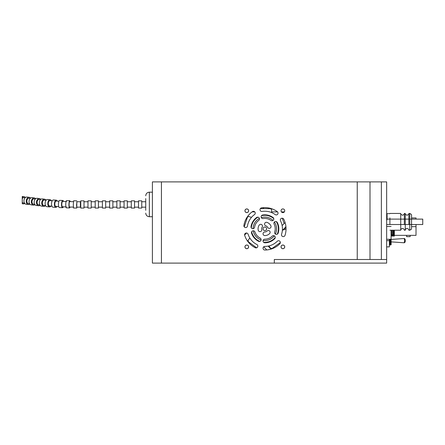 <?xml version="1.0" encoding="UTF-8"?>
<svg xmlns="http://www.w3.org/2000/svg" width="445" height="445" viewBox="0 0 445 445"><rect width="100%" height="100%" fill="white"/><g stroke="black" fill="none" stroke-linecap="round" stroke-linejoin="round"><path stroke-width="0.67" d="M281.034 246.864A1.852 1.852 0 0 0 283.81 248.466A1.852 1.852 0 0 0 283.81 245.262A1.852 1.852 0 0 0 281.034 246.864M161.429 181.894L152.407 181.894L152.407 263.106L161.429 263.106L161.429 181.894L370.001 181.894L370.001 259.496L274.315 259.496L274.315 263.106L161.429 263.106M370.001 259.496L386.655 259.496L386.655 263.106L274.315 263.106M381.371 259.496L381.371 181.894L370.001 181.894M386.655 259.496L386.655 181.894L381.371 181.894M282.13 225.559L285.106 222.583A21.204 21.204 0 0 0 283.732 219.19A21.204 21.204 0 0 1 285.006 235.372A21.204 21.204 0 0 0 285.951 226.844A21.204 21.204 0 0 1 285.006 235.372A1.802 1.802 0 0 1 282.731 236.529A1.802 1.802 0 0 1 281.574 234.254A17.594 17.594 0 0 0 280.517 220.826A1.802 1.802 0 0 1 281.307 218.4A1.802 1.802 0 0 1 283.732 219.19A21.204 21.204 0 0 1 285.006 235.372A1.802 1.802 0 0 1 282.731 236.529A1.802 1.802 0 0 1 281.574 234.254M259.841 241.396A13.534 13.534 0 0 1 251.636 231.784A13.534 13.534 0 0 0 252.599 234.587A55.041 55.041 0 0 0 252.276 234.96A13.984 13.984 0 0 1 251.536 233.141A1.802 1.802 0 0 1 252.699 230.866A1.802 1.802 0 0 1 254.968 232.023A10.38 10.38 0 0 0 260.13 238.064A1.802 1.802 0 0 1 260.915 240.489A1.802 1.802 0 0 1 258.489 241.279A13.984 13.984 0 0 1 251.536 233.141M243.893 225.498A21.204 21.204 0 0 1 252.376 211.659A1.802 1.802 0 0 1 254.896 212.059A1.802 1.802 0 0 1 254.495 214.579A17.594 17.594 0 0 0 247.459 226.066A1.802 1.802 0 0 1 245.395 227.562A1.802 1.802 0 0 1 243.893 225.498A21.204 21.204 0 0 1 252.376 211.659A21.204 21.204 0 0 0 243.893 225.498A21.204 21.204 0 0 1 252.376 211.659A21.204 21.204 0 0 0 243.893 225.498A21.204 21.204 0 0 1 252.376 211.659M264.842 250.023A1.802 1.802 0 0 1 263.701 246.819L266.811 249.929A21.204 21.204 0 0 1 264.836 250.023A1.802 1.802 0 0 1 263.034 248.215A1.802 1.802 0 0 1 264.842 246.413A17.594 17.594 0 0 0 277.28 241.257A1.802 1.802 0 0 1 279.833 241.257A1.802 1.802 0 0 1 279.833 243.81A21.204 21.204 0 0 1 264.842 250.023A21.204 21.204 0 0 0 266.811 249.929A21.204 21.204 0 0 1 264.836 250.023A21.204 21.204 0 0 0 279.833 243.81A21.204 21.204 0 0 1 271.072 249.083A21.204 21.204 0 0 0 279.833 243.81A21.204 21.204 0 0 1 271.072 249.083L268.096 246.107M268.841 241.746L266.544 242.241A55.041 55.041 0 0 0 266.8 242.664A13.984 13.984 0 0 1 264.842 242.803A1.802 1.802 0 0 1 264.786 242.803L264.33 242.341M244.672 235.366A21.204 21.204 0 0 0 255.213 247.709A21.204 21.204 0 0 1 244.672 235.366A21.204 21.204 0 0 0 255.213 247.709A21.204 21.204 0 0 1 244.672 235.366A1.802 1.802 0 0 1 244.594 235.021L246.597 233.019A1.802 1.802 0 0 1 248.104 234.254A17.594 17.594 0 0 0 256.848 244.494A1.802 1.802 0 0 1 257.638 246.919A1.802 1.802 0 0 1 255.213 247.709A21.204 21.204 0 0 1 244.672 235.372A1.802 1.802 0 0 1 245.829 233.097A1.802 1.802 0 0 1 248.104 234.254M263.218 218.567A1.802 1.802 0 0 1 261.154 217.065A1.802 1.802 0 0 1 262.65 215.002A13.984 13.984 0 0 1 273.058 217.499A1.802 1.802 0 0 1 273.458 220.025A1.802 1.802 0 0 1 270.938 220.42A10.38 10.38 0 0 0 263.218 218.567M261.749 229.475A1.802 1.802 0 0 1 260.358 231.611A1.802 1.802 0 0 1 258.222 230.221A6.77 6.77 0 0 1 259.162 225.131A1.802 1.802 0 0 1 261.66 224.603A1.802 1.802 0 0 1 262.188 227.095A3.159 3.159 0 0 0 261.749 229.475M267.072 231.05A1.802 1.802 0 0 1 269.626 231.05A1.802 1.802 0 0 1 269.626 233.603A6.77 6.77 0 0 1 264.842 235.583A1.802 1.802 0 0 1 263.034 233.781A1.802 1.802 0 0 1 264.842 231.973A3.159 3.159 0 0 0 267.072 231.05M274.087 224.108A1.802 1.802 0 0 1 274.877 221.677A1.802 1.802 0 0 1 277.302 222.467A13.984 13.984 0 0 1 278.142 233.141A1.802 1.802 0 0 1 275.867 234.298A1.802 1.802 0 0 1 274.71 232.023A10.38 10.38 0 0 0 274.087 224.108M263.034 228.819A1.802 1.802 0 0 1 264.842 227.011A1.802 1.802 0 0 1 266.644 228.819A1.802 1.802 0 0 1 264.842 230.621A1.802 1.802 0 0 1 263.034 228.819M254.59 227.195A1.802 1.802 0 0 1 252.526 228.691A1.802 1.802 0 0 1 251.024 226.627A13.984 13.984 0 0 1 256.62 217.499A1.802 1.802 0 0 1 259.14 217.9A1.802 1.802 0 0 1 258.74 220.42A10.38 10.38 0 0 0 254.59 227.195M262.088 211.436A1.802 1.802 0 0 1 260.025 209.94A1.802 1.802 0 0 1 261.521 207.871A21.204 21.204 0 0 1 277.302 211.659A1.802 1.802 0 0 1 277.702 214.184A1.802 1.802 0 0 1 275.182 214.579A17.594 17.594 0 0 0 262.088 211.436M265.815 225.815A1.802 1.802 0 0 1 264.658 223.54A1.802 1.802 0 0 1 266.933 222.378A6.77 6.77 0 0 1 270.872 225.743A1.802 1.802 0 0 1 270.082 228.174A1.802 1.802 0 0 1 267.651 227.384A3.159 3.159 0 0 0 265.815 225.815M272.179 236.156A1.802 1.802 0 0 1 274.732 236.156A1.802 1.802 0 0 1 274.732 238.704A13.984 13.984 0 0 1 264.842 242.803A1.802 1.802 0 0 1 263.034 240.995A1.802 1.802 0 0 1 264.842 239.193A10.38 10.38 0 0 0 272.179 236.156M244.945 246.864A1.852 1.852 0 0 0 247.715 248.466A1.852 1.852 0 0 0 247.715 245.262A1.852 1.852 0 0 0 244.945 246.864M281.034 210.769A1.852 1.852 0 0 0 283.81 212.371A1.852 1.852 0 0 0 283.81 209.167A1.852 1.852 0 0 0 281.034 210.769M244.945 210.769A1.852 1.852 0 0 0 247.715 212.371A1.852 1.852 0 0 0 247.715 209.167A1.852 1.852 0 0 0 244.945 210.769M389.909 224.519L389.909 217.905M389.909 230.226L400.734 230.226L400.734 213.439L389.909 213.439M404.344 224.519L404.344 213.439C404.672 213.934 404.082 214.535 402.575 215.246C401.079 214.59 400.467 213.989 400.734 213.439L400.734 217.905M400.734 230.226L400.817 229.687C401.824 228.113 402.942 228.035 404.166 229.442L404.344 230.226L405.25 230.226L405.25 213.439L404.344 213.439L404.344 217.905M408.855 224.519L408.855 213.439C409.183 213.934 408.593 214.535 407.086 215.246C405.59 214.59 404.978 213.989 405.25 213.439M411.564 227.879L411.564 215.786M254.751 211.887L252.07 211.887L254.751 211.887M284.361 211.887L281.412 211.887L284.361 211.887M277.563 211.887L271.6 211.887L277.563 211.887M386.655 216.398L386.655 227.228L386.655 216.398M422.75 219.107L422.75 224.519L422.75 219.107L386.655 219.107L386.655 224.519L422.75 224.519M386.655 213.539L386.966 213.656L386.955 219.958L386.655 219.958M386.955 219.958L386.955 213.539L386.955 219.958A34.382 34.382 0 0 0 386.955 213.539M416.019 226.65L416.019 235.355L416.019 226.65L411.564 226.65L416.019 226.65L416.019 224.519L416.019 226.65M416.019 217.939L416.019 219.107L416.019 217.939L411.564 217.939M406.58 235.355L406.58 236.64L410.151 236.64L406.58 236.64L410.151 236.64L406.58 236.64L406.58 235.355L410.151 235.355L410.151 236.64L410.151 235.355M394.365 230.226L394.365 236.067L393.552 236.067L394.365 236.067L393.675 236.067L394.365 236.067L394.365 230.226M391.149 236.067L392.713 236.067L392.323 230.226M391.65 234.726L392.451 234.726L391.65 234.726M392.79 236.067L391.906 236.067L392.212 234.726M393.374 230.226L393.597 236.067L392.713 236.067L393.675 236.067L393.614 230.226M391.5 230.226L391.722 236.067L391.066 236.067M393.363 236.067L393.141 230.226L393.363 236.067M391.984 234.726L391.906 236.067L391.984 234.726M393.625 234.726L393.575 235.733L393.625 234.726M391.361 236.067L391.906 236.067M393.675 230.226L393.675 233.669L393.675 230.226M145.732 198.587L145.732 210.318M389.542 239.282L389.542 245.011L389.725 239.282M389.903 239.282L389.903 245.011L390.087 239.282M390.265 239.282L390.265 245.011L390.443 239.282M390.627 239.282L390.627 245.011L390.805 239.282M390.988 239.282L391.149 244.733L391.077 236.451M389.364 239.282L389.364 240.656L386.655 240.656M389.364 240.656L389.364 246.88L386.655 246.88M391.077 226.472L386.655 226.472M389.909 213.656L386.966 213.656M391.077 230.226L391.077 239.282L386.655 239.282M138.512 204.889L138.512 208.06L141.76 208.06L141.76 200.845L138.512 200.845L138.512 204.889M134.54 204.889L134.54 208.06L131.292 208.06L131.292 200.845L134.54 200.845L134.54 204.889M127.32 204.889L127.32 208.06L124.072 208.06L124.072 200.845L127.32 200.845L127.32 204.889M120.105 204.889L120.105 208.06L116.857 208.06L116.857 200.845L120.105 200.845L120.105 204.889M112.885 204.889L112.885 208.06L109.637 208.06L109.637 200.845L112.885 200.845L112.885 204.889M105.665 204.889L105.665 208.06L102.417 208.06L102.417 200.845L105.665 200.845L105.665 204.889M98.445 204.889L98.445 208.06L95.197 208.06L95.197 200.845L98.445 200.845L98.445 204.889M91.231 204.889L91.231 208.06L87.982 208.06L87.982 200.845L91.231 200.845L91.231 204.889M84.01 204.889L84.01 208.06L80.762 208.06L80.762 200.845L84.01 200.845L84.01 204.889M80.4 207.159L80.4 201.746L76.818 201.73L76.774 207.148L80.762 207.159M76.974 201.735L76.551 204.878L76.763 208.049L76.929 207.148M76.824 200.829L73.581 200.801L73.314 204.85L73.525 208.021L76.763 208.049M73.581 201.691L69.709 201.618A2.709 0.534 91.4 0 0 69.109 204.644A2.709 0.534 91.4 0 0 69.576 207.031L73.536 207.109M70.182 201.63A3.61 0.712 91.4 0 0 69.731 200.712A3.61 0.712 91.4 0 0 68.925 204.75A3.61 0.712 91.4 0 0 69.553 207.932A3.61 0.712 91.4 0 0 70.049 207.042M69.731 200.712L66.55 200.634A3.61 0.712 91.4 0 0 65.743 204.672A3.61 0.712 91.4 0 0 66.372 207.854L69.553 207.932M66.55 201.524L62.801 201.385A2.709 0.879 92.4 0 0 61.799 204.4A2.709 0.879 92.4 0 0 62.573 206.797L66.411 206.936M63.574 201.418A3.61 1.174 92.4 0 0 62.84 200.484A3.61 1.174 92.4 0 0 61.505 204.505A3.61 1.174 92.4 0 0 62.534 207.698A3.61 1.174 92.4 0 0 63.346 206.83M62.84 200.484L59.769 200.356A3.61 1.174 92.4 0 0 58.434 204.377A3.61 1.174 92.4 0 0 59.463 207.57L62.534 207.698M58.963 201.207L56.209 201.051A2.709 1.207 93.5 0 0 54.824 204.044A2.709 1.207 93.5 0 0 55.875 206.452L58.723 206.614M57.271 201.112A3.61 1.613 93.5 0 0 56.259 200.15A3.61 1.613 93.5 0 0 54.418 204.144A3.61 1.613 93.5 0 0 55.82 207.353A3.61 1.613 93.5 0 0 56.943 206.519M56.259 200.15L53.361 199.972A3.61 1.613 93.5 0 0 51.514 203.966A3.61 1.613 93.5 0 0 52.922 207.175L55.82 207.353M52.254 200.784L50.051 200.606A2.709 1.519 94.7 0 0 48.299 203.576A2.709 1.519 94.7 0 0 49.606 206.002L51.898 206.185M51.386 200.717A3.61 2.025 94.7 0 0 50.129 199.71A3.61 2.025 94.7 0 0 47.793 203.665A3.61 2.025 94.7 0 0 49.534 206.903A3.61 2.025 94.7 0 0 50.941 206.113M50.129 199.71L47.448 199.488A3.61 2.025 94.7 0 0 45.112 203.443A3.61 2.025 94.7 0 0 46.853 206.68L49.534 206.903M22.25 197.513L22.25 196.484L24.125 196.712A3.61 2.531 96.9 0 0 22.25 197.513L22.25 202.236A2.709 1.902 96.9 0 0 23.368 202.981L24.508 203.12M22.25 203.287L22.25 203.426A3.61 2.531 96.9 0 0 23.257 203.877A3.61 2.531 96.9 0 0 24.736 203.437M25.454 197.491A3.61 2.531 96.9 0 0 24.125 196.712M22.25 203.426L22.25 202.236M25.165 197.747L24.019 197.608A2.709 1.902 96.9 0 0 22.25 198.704M30.56 198.108A3.61 2.531 96.9 0 0 29.231 197.33L26.934 197.052A3.61 2.531 96.9 0 0 23.947 200.945A3.61 2.531 96.9 0 0 26.066 204.216L28.363 204.5A3.61 2.531 96.9 0 0 29.837 204.055M29.231 197.33A3.61 2.531 96.9 0 0 26.244 201.223A3.61 2.531 96.9 0 0 28.363 204.5M30.266 198.364L29.125 198.225A2.709 1.902 96.9 0 0 26.884 201.146A2.709 1.902 96.9 0 0 28.469 203.599L29.615 203.738M35.667 198.731A3.61 2.531 96.9 0 0 34.337 197.953L32.04 197.669A3.61 2.531 96.9 0 0 29.053 201.563A3.61 2.531 96.9 0 0 31.172 204.839L33.464 205.117A3.61 2.531 96.9 0 0 34.944 204.678M34.337 197.953A3.61 2.531 96.9 0 0 31.35 201.841A3.61 2.531 96.9 0 0 33.464 205.117M35.372 198.987L34.226 198.848A2.709 1.902 96.9 0 0 31.984 201.763A2.709 1.902 96.9 0 0 33.575 204.222L34.721 204.361M40.773 199.354A3.61 2.531 96.9 0 0 39.438 198.57L37.141 198.292A3.61 2.531 96.9 0 0 34.154 202.186A3.61 2.531 96.9 0 0 36.273 205.457L38.57 205.735A3.61 2.531 96.9 0 0 40.056 205.29M39.438 198.57A3.61 2.531 96.9 0 0 36.451 202.464A3.61 2.531 96.9 0 0 38.57 205.735M40.495 199.605L39.332 199.466A2.709 1.902 96.9 0 0 37.091 202.386A2.709 1.902 96.9 0 0 38.682 204.839L39.855 204.984M46.03 200.239A3.61 2.397 96.2 0 0 44.556 199.176L42.142 198.915A3.61 2.397 96.2 0 0 39.332 202.825A3.61 2.397 96.2 0 0 41.357 206.091L43.771 206.352A3.61 2.397 96.2 0 0 45.451 205.623M44.556 199.176A3.61 2.397 96.2 0 0 41.747 203.092A3.61 2.397 96.2 0 0 43.771 206.352M46.063 200.244L44.456 200.072A2.709 1.797 96.2 0 0 42.347 203.009A2.709 1.797 96.2 0 0 43.866 205.457L45.574 205.635M277.302 211.664A21.204 21.204 0 0 0 261.521 207.871A21.204 21.204 0 0 1 277.302 211.664A21.204 21.204 0 0 0 262.867 207.704A21.204 21.204 0 0 1 277.302 211.664M285.106 222.583A21.204 21.204 0 0 0 283.732 219.19A21.204 21.204 0 0 1 285.106 222.583M284.144 223.551L282.297 218.211M285.356 227.05L284.961 228.391L285.323 229.22A55.041 55.041 0 0 1 282.67 230.126M284.094 228.702A54.14 54.14 0 0 0 284.961 228.391M259.702 241.34L258.378 240.712M257.477 240.178L256.548 239.516M255.608 238.715L254.768 237.858M285.006 235.372A21.204 21.204 0 0 0 285.951 226.844L282.358 230.438M278.364 229.331L278.826 228.869M273.77 218.606L271.917 216.754M263.724 208.56L262.867 207.704M268.925 245.929A55.041 55.041 0 0 0 270.788 248.421L272.145 248.41L280.361 242.519M274.921 238.476A43.315 43.315 0 0 1 274.543 238.253A13.534 13.534 0 0 0 275.16 237.569A42.408 42.408 0 0 0 275.249 237.619M274.543 238.253A13.534 13.534 0 0 1 263.585 242.291M251.002 226.928A43.315 43.315 0 0 1 251.442 226.889A13.534 13.534 0 0 1 257.933 217.177M261.488 215.703A13.534 13.534 0 0 1 273.775 218.651M276.278 221.577A13.534 13.534 0 0 1 277.268 234.176M251.442 226.889A13.534 13.534 0 0 0 251.342 227.801A42.408 42.408 0 0 0 251.241 227.812M251.475 217.371A55.041 55.041 0 0 0 248.505 216.454L247.414 217.26L244.227 226.85M255.113 218.762A55.041 55.041 0 0 1 255.569 218.957L254 220.709M271.595 212.565A55.041 55.041 0 0 0 271.55 209.462L270.443 208.672L260.336 208.605M262.361 215.074A43.315 43.315 0 0 1 262.533 215.48M271.394 216.459A55.041 55.041 0 0 1 271.35 216.949L269.203 216.003M249.823 237.992A55.041 55.041 0 0 0 248.032 240.534L248.46 241.819L256.604 247.815M258.767 241.39A43.315 43.315 0 0 1 258.868 240.962M252.599 234.587L253.778 236.618M284.683 246.864A1.797 1.797 0 0 0 281.985 245.306A1.797 1.797 0 0 0 281.985 248.421A1.797 1.797 0 0 0 284.683 246.864M244.995 210.769A1.797 1.797 0 0 1 247.693 209.211A1.797 1.797 0 0 1 247.693 212.326A1.797 1.797 0 0 1 244.995 210.769M248.588 246.864A1.797 1.797 0 0 1 245.896 248.421A1.797 1.797 0 0 1 245.896 245.306A1.797 1.797 0 0 1 248.588 246.864M357.24 259.496L357.24 181.894M405.25 230.226L405.328 229.687C406.335 228.113 407.453 228.035 408.677 229.442L408.855 230.226L409.762 230.226L409.762 213.439L408.855 213.439L408.855 217.905M145.732 195.789C145.943 193.597 147.145 192.396 149.342 192.179L149.342 216.726C147.145 216.509 145.943 215.308 145.732 213.116M391.149 241.88L404.027 242.77A2.114 0.478 -90 0 0 404.511 240.656A2.114 0.478 -90 0 0 404.027 238.537L391.149 239.432M253.272 230.777A11.731 11.731 0 0 0 261.093 239.933M263.129 240.422A11.731 11.731 0 0 0 274.254 235.811M275.349 234.031A11.731 11.731 0 0 0 274.404 222.022M273.046 220.431A11.731 11.731 0 0 0 261.337 217.622M259.402 218.423A11.731 11.731 0 0 0 253.11 228.691M409.762 230.226L411.308 229.353L411.564 228.474L411.564 215.191L411.308 214.318L409.762 213.439M394.365 235.355L416.019 235.355M149.342 216.726L152.407 216.726M149.342 192.179L152.407 192.179M404.027 242.77C405.94 242.809 405.545 238.097 404.027 238.537M134.54 207.159L138.512 207.159M134.54 201.746L138.512 201.746M127.32 207.159L131.292 207.159M127.32 201.746L131.292 201.746M120.105 207.159L124.072 207.159M120.105 201.746L124.072 201.746M112.885 207.159L116.857 207.159M112.885 201.746L116.857 201.746M105.665 207.159L109.637 207.159M105.665 201.746L109.637 201.746M98.445 207.159L102.417 207.159M98.445 201.746L102.417 201.746M91.231 207.159L95.197 207.159M91.231 201.746L95.197 201.746M84.01 207.159L87.982 207.159M84.01 201.746L87.982 201.746M80.4 201.746L80.762 201.746M22.25 203.754L23.257 203.877M141.76 207.159L145.732 207.159M141.76 201.746L145.732 201.746"/></g></svg>

